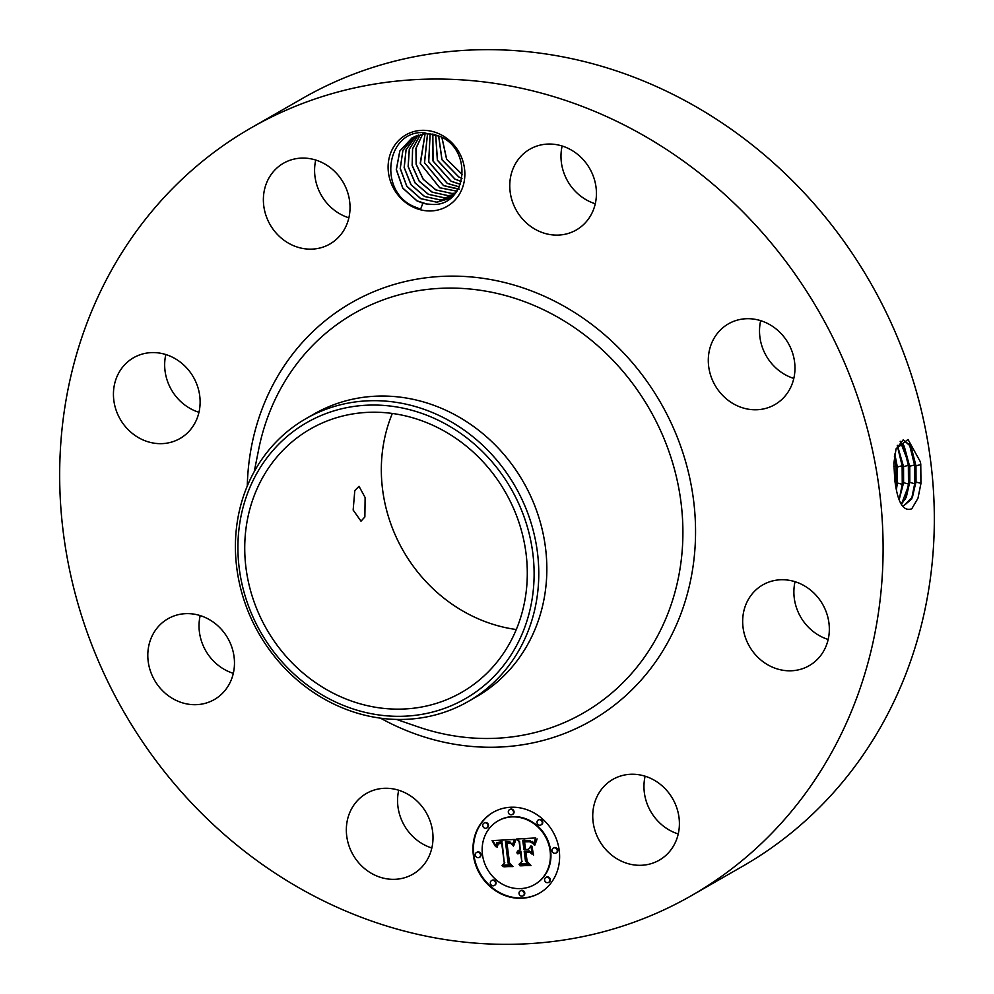<?xml version="1.0" encoding="UTF-8"?>
<svg xmlns="http://www.w3.org/2000/svg" width="994" height="994" viewBox="0 0 994 994"><rect width="100%" height="100%" fill="white"/><g stroke="black" fill="none" stroke-linecap="round" stroke-linejoin="round"><path stroke-width="1.49" d="M251.134 127.866L302.362 98.481A442.529 401.067 60.2 0 1 782.75 171.341A442.529 401.067 60.2 0 1 907.746 669.037A442.529 401.067 60.2 0 1 742.866 866.134L691.638 895.519A442.529 401.067 60.2 0 1 211.25 822.659A442.529 401.067 60.2 0 1 86.254 324.963A442.529 401.067 60.2 0 1 251.134 127.866A442.529 401.067 60.2 0 1 731.522 200.738A442.529 401.067 60.2 0 1 856.517 698.434A442.529 401.067 60.2 0 1 691.638 895.519M920.792 464.596L920.444 461.949L908.019 439.472L896.054 448.853L893.867 463.229L894.737 479.53C897.483 502.206 903.161 511.947 911.796 508.766L917.971 498.242L920.978 483.332L920.755 464.571L920.904 483.457L917.971 498.242M431.856 847.994A46.581 42.22 60.2 0 1 425.569 845.496A46.581 42.22 60.2 0 1 398.718 790.242M516.296 629.525A151.858 137.632 60.2 0 1 390.456 418.226A151.858 137.632 60.2 0 1 392.319 413.467M233.329 673.336A46.581 42.22 60.2 0 1 202.863 644.907A46.581 42.22 60.2 0 1 200.192 615.584M198.962 412.299A46.581 42.22 60.2 0 1 165.824 354.547M348.882 217.798A46.581 42.22 60.2 0 1 315.744 160.046M595.282 203.758A46.581 42.22 60.2 0 1 589.007 201.273A46.581 42.22 60.2 0 1 562.144 146.006M793.808 378.416A46.581 42.22 60.2 0 1 763.355 349.987A46.581 42.22 60.2 0 1 760.671 320.664M828.176 639.453A46.581 42.22 60.2 0 1 795.038 581.701M678.256 833.954A46.581 42.22 60.2 0 1 645.118 776.202M440.056 134.265A41.251 37.387 60.2 0 1 462.384 188.052A41.251 37.387 60.2 0 1 412.92 207.013A41.251 37.387 60.2 0 1 390.58 153.238A41.251 37.387 60.2 0 1 440.056 134.265M404.993 792.727A46.581 42.22 60.2 0 1 432.788 833.059A46.581 42.22 60.2 0 1 412.858 874.211A46.581 42.22 60.2 0 1 374.353 874.894A46.581 42.22 60.2 0 1 346.558 834.575A46.581 42.22 60.2 0 1 366.488 793.411A46.581 42.22 60.2 0 1 404.993 792.727M151.635 674.305A46.581 42.22 60.2 0 1 167.961 618.753A46.581 42.22 60.2 0 1 230.645 644.013A46.581 42.22 60.2 0 1 214.331 699.552A46.581 42.22 60.2 0 1 151.635 674.305M116.236 378.466A46.581 42.22 60.2 0 1 133.594 357.716A46.581 42.22 60.2 0 1 184.163 365.382A46.581 42.22 60.2 0 1 197.321 417.778A46.581 42.22 60.2 0 1 179.964 438.528A46.581 42.22 60.2 0 1 129.394 430.849A46.581 42.22 60.2 0 1 116.236 378.466M288.881 160.668A46.581 42.22 60.2 0 1 344.856 185.493A46.581 42.22 60.2 0 1 329.896 244.015A46.581 42.22 60.2 0 1 324.541 246.562A46.581 42.22 60.2 0 1 268.554 221.737A46.581 42.22 60.2 0 1 283.526 163.215A46.581 42.22 60.2 0 1 288.881 160.668M568.431 148.504A46.581 42.22 60.2 0 1 596.214 188.823A46.581 42.22 60.2 0 1 576.284 229.987A46.581 42.22 60.2 0 1 537.779 230.658A46.581 42.22 60.2 0 1 509.984 190.339A46.581 42.22 60.2 0 1 529.914 149.175A46.581 42.22 60.2 0 1 568.431 148.504M791.137 349.093A46.581 42.22 60.2 0 1 774.811 404.645A46.581 42.22 60.2 0 1 712.126 379.385A46.581 42.22 60.2 0 1 728.453 323.833A46.581 42.22 60.2 0 1 791.137 349.093M826.536 644.932A46.581 42.22 60.2 0 1 809.178 665.682A46.581 42.22 60.2 0 1 758.621 658.003A46.581 42.22 60.2 0 1 745.463 605.619A46.581 42.22 60.2 0 1 762.808 584.87A46.581 42.22 60.2 0 1 813.378 592.536A46.581 42.22 60.2 0 1 826.536 644.932M653.903 862.717A46.581 42.22 60.2 0 1 597.916 837.905A46.581 42.22 60.2 0 1 612.888 779.371A46.581 42.22 60.2 0 1 618.243 776.836A46.581 42.22 60.2 0 1 674.218 801.649A46.581 42.22 60.2 0 1 659.258 860.183A46.581 42.22 60.2 0 1 653.903 862.717M559.212 850.305A46.581 42.22 60.2 0 1 539.469 893.159A46.581 42.22 60.2 0 1 473.368 855.2A46.581 42.22 60.2 0 1 493.099 812.346A46.581 42.22 60.2 0 1 559.212 850.305M920.444 461.949L920.755 464.571L915.971 465.838L911.113 446.778L903.235 439.82L895.905 449.325M901.856 505.337L903.881 505.648L911.697 499.025L916.021 482.115L915.971 465.838M518.172 624.766A151.858 137.632 60.2 0 1 461.589 692.396A151.858 137.632 60.2 0 1 296.746 667.396A151.858 137.632 60.2 0 1 253.855 496.615A151.858 137.632 60.2 0 1 310.426 428.973A151.858 137.632 60.2 0 1 475.281 453.972A151.858 137.632 60.2 0 1 518.172 624.766M354.796 490.551L353.156 510.059L361.008 521.179L364.873 516.955L365.121 497.534L359.02 486.302L354.796 490.551M422.897 203.198L420.599 209.187L413.367 206.305C378.292 190.898 386.157 131.73 422.686 132.537L440.18 136.439C473.554 150.653 466.497 205.721 432.887 204.478L426.712 203.994A35.66 32.317 60.2 0 1 422.897 203.198L416.921 200.85L402.719 188.102L396.308 169.601L399.799 151.013L412.237 137.694L425.457 133.681L435.757 134.563M493.359 812.21A46.581 42.22 -119.8 0 0 473.877 854.902A46.581 42.22 -119.8 0 0 539.73 893.01M903.807 505.648L912.48 497L915.884 482.115L915.822 465.863L910.355 445.61L903.161 439.82M909.299 443.896L914.542 464.956L914.691 483.743L911.622 498.876M441.858 137.334L446.592 159.239L462.396 174.695M441.92 137.371L446.679 159.239L462.409 174.621M504.94 478.847A159.189 144.279 60.2 0 1 474.3 693.066A159.189 144.279 60.2 0 1 267.088 642.522A159.189 144.279 60.2 0 1 297.728 428.315A159.189 144.279 60.2 0 1 504.94 478.847M426.712 203.994L416.983 200.813L402.794 188.052L396.382 169.564L399.861 150.964L412.311 137.657M305.953 418.66L314.017 414.026A163.041 147.758 60.2 0 1 490.999 440.876A163.041 147.758 60.2 0 1 537.046 624.232A163.041 147.758 60.2 0 1 476.3 696.844L468.236 701.478A163.041 147.758 60.2 0 1 265.299 643.888A163.041 147.758 60.2 0 1 245.207 491.272A163.041 147.758 60.2 0 1 305.953 418.66A163.041 147.758 60.2 0 1 508.891 476.25A163.041 147.758 60.2 0 1 528.982 628.867A163.041 147.758 60.2 0 1 468.236 701.478M534.809 884.436A36.703 33.262 -119.8 0 0 535.07 884.3A36.703 33.262 -119.8 0 0 550.626 850.541A36.703 33.262 -119.8 0 0 498.528 820.634A36.703 33.262 -119.8 0 0 498.28 820.783M512.593 814.384A2.82 2.56 -119.8 0 0 514.047 811.663A2.82 2.56 -119.8 0 0 509.798 809.526M556.317 852.852A2.82 2.56 -119.8 0 0 557.771 850.131A2.82 2.56 -119.8 0 0 553.521 847.994M541.295 824.747A2.82 2.56 -119.8 0 0 542.749 822.026A2.82 2.56 -119.8 0 0 538.499 819.888M523.291 895.693A2.82 2.56 -119.8 0 0 524.757 892.96A2.82 2.56 -119.8 0 0 520.496 890.823M548.862 882.237A2.82 2.56 -119.8 0 0 550.316 879.516A2.82 2.56 -119.8 0 0 546.066 877.379M479.568 857.226A2.82 2.56 -119.8 0 0 481.034 854.505A2.82 2.56 -119.8 0 0 476.772 852.367M487.023 827.84A2.82 2.56 -119.8 0 0 488.489 825.119A2.82 2.56 -119.8 0 0 484.227 822.982M494.59 885.331A2.82 2.56 -119.8 0 0 496.056 882.61A2.82 2.56 -119.8 0 0 491.806 880.473M901.347 504.48L909.808 482.401L909.759 466.236L900.241 441.249M901.309 504.418L906.292 497.186L909.672 482.413L909.609 466.248L904.192 446.132L900.166 441.311M482.475 854.678A36.703 33.262 -119.8 0 0 534.561 884.585A36.703 33.262 -119.8 0 0 550.104 850.827A36.703 33.262 -119.8 0 0 498.019 820.92A36.703 33.262 -119.8 0 0 482.475 854.678M508.332 812.247A2.82 2.56 -119.8 0 0 512.345 814.558A2.82 2.56 -119.8 0 0 513.538 811.961A2.82 2.56 -119.8 0 0 509.537 809.65A2.82 2.56 -119.8 0 0 508.332 812.247M552.055 850.715A2.82 2.56 -119.8 0 0 556.068 853.014A2.82 2.56 -119.8 0 0 557.261 850.417A2.82 2.56 -119.8 0 0 553.26 848.118A2.82 2.56 -119.8 0 0 552.055 850.715M537.033 822.61A2.82 2.56 -119.8 0 0 541.047 824.908A2.82 2.56 -119.8 0 0 542.239 822.311A2.82 2.56 -119.8 0 0 538.226 820.013A2.82 2.56 -119.8 0 0 537.033 822.61M519.042 893.556A2.82 2.56 -119.8 0 0 523.043 895.855A2.82 2.56 -119.8 0 0 524.248 893.258A2.82 2.56 -119.8 0 0 520.235 890.959A2.82 2.56 -119.8 0 0 519.042 893.556M544.6 880.1A2.82 2.56 -119.8 0 0 548.613 882.399A2.82 2.56 -119.8 0 0 549.806 879.802A2.82 2.56 -119.8 0 0 545.805 877.503A2.82 2.56 -119.8 0 0 544.6 880.1M480.524 854.79A2.82 2.56 -119.8 0 0 476.511 852.492A2.82 2.56 -119.8 0 0 475.318 855.089A2.82 2.56 -119.8 0 0 479.319 857.387A2.82 2.56 -119.8 0 0 480.524 854.79M487.967 825.405A2.82 2.56 -119.8 0 0 483.966 823.107A2.82 2.56 -119.8 0 0 482.773 825.703A2.82 2.56 -119.8 0 0 486.774 828.002A2.82 2.56 -119.8 0 0 487.967 825.405M495.546 882.896A2.82 2.56 -119.8 0 0 491.533 880.597A2.82 2.56 -119.8 0 0 490.34 883.194A2.82 2.56 -119.8 0 0 494.341 885.492A2.82 2.56 -119.8 0 0 495.546 882.896M903.124 444.405L908.342 465.354L908.479 484.028L905.435 499.063M438.665 135.718L441.995 159.699L458.719 176.857L461.986 178.299M438.602 135.693L441.908 159.699L458.656 176.895L461.974 178.361M449.71 198.427L436.602 202.18L420.785 198.626L406.807 186.201L400.271 168.408L402.918 150.367L414.212 136.663L402.881 150.343L400.209 168.57L406.832 186.4L420.711 198.676L436.925 202.204L449.636 198.477L452.046 196.924M514.407 839.445L512.581 845.322L509.823 841.707L505.437 841.471L508.058 863.028L510.556 865.066L501.982 865.55L504.293 863.078L501.697 843.31L498.255 843.881L497.124 847.211L496.627 846.789L497.522 843.744L501.423 842.8L501.498 841.819L496.739 842.639L495.596 846.639L492.067 840.626L514.407 839.445M515.65 840.725L513.389 846.142L514.718 841.322L515.352 840.079L515.65 840.725M510.941 843.546L506.952 843.011L509.562 863.003L513.041 866.569L502.952 866.594L511.935 866.085L509.015 863.19L506.294 842.477L509.748 842.514L511.078 843.471M535.704 837.942L533.418 844.08L529.914 840.464L522.732 840.34L523.962 849.646L525.105 849.584L524.024 841.371L529.678 841.309L532.101 842.949L529.442 841.719L524.571 841.881L525.577 849.547L528.41 849.385L530.97 845.857L532.063 854.194L528.473 851.075L524.186 851.311L525.503 861.326L528.236 863.774L519.03 864.295L521.751 861.549L520.62 853.001L517.837 853.896L520.558 852.467L520.434 851.523L516.868 852.889L517.961 850.814L520.21 849.858L519.104 841.471L516.234 839.048L535.704 837.942M536.859 839.756L534.722 845.347L534.847 842.564L536.859 839.756M533.554 855.064L531.902 846.205L533.554 855.064M526.012 852.889L527.131 861.4L531.007 865.538L519.601 865.65L529.889 865.066L526.696 861.661L525.478 852.38L529.553 852.43M899.172 499.671L903.596 482.686L903.546 466.633L897.396 445.362M899.11 499.522L903.459 482.699L903.409 466.646L897.333 445.498M492.477 841.284L492.738 840.589M492.875 841.93L492.999 840.986M493.26 842.564L493.397 841.632M493.62 843.173L493.769 842.266M493.956 843.782L494.13 842.887M494.279 844.378L494.465 843.496M494.577 844.962L494.788 844.092M494.863 845.534L495.099 844.676M501.423 842.8L502.007 841.52M497.199 844.142L498.031 843.459M497.062 844.378L497.708 843.844M496.938 844.639L497.572 844.08M496.764 845.248L497.36 844.627M496.702 845.583L497.273 844.95M496.665 845.956L497.211 845.298M501.697 843.31L500.877 843.061M504.293 863.078L502.206 843.011M501.982 865.55L504.815 862.78M510.245 864.817L502.492 865.265M511.736 843.831L512.059 843.185M511.91 844.204L512.245 843.533M512.096 844.614L512.432 843.918M514.929 840.862L515.613 840.216M514.718 841.322L515.439 840.564M514.519 841.831L515.24 841.023M514.333 842.39L515.041 841.533M514.134 843.011L514.842 842.104M513.948 843.67L514.656 842.713M513.774 844.378L514.47 843.372M513.6 845.149L514.283 844.092M513.389 846.142L514.109 844.85M509.015 863.19L506.841 842.44M512.792 866.308L503.958 866.818M519.104 841.471L517.042 839.011M520.21 849.858L519.613 841.173M517.961 850.814L518.793 850.268M517.65 851.137L518.47 850.529M517.377 851.51L518.16 850.852M517.166 851.933L517.886 851.224M516.992 852.392L517.675 851.634M516.868 852.889L517.501 852.094M520.558 852.467L520.943 851.237M518.458 853.212L519.141 852.79M518.234 853.411L518.98 852.914M518.023 853.647L518.744 853.125M517.837 853.896L518.533 853.349M521.751 861.549L521.142 852.703M519.03 864.295L522.26 861.251M527.963 863.525L519.539 864.01M524.186 851.311L528.473 851.075M531.952 853.349L528.994 850.777M528.41 849.385L531.007 846.217M522.732 840.34L523.44 840.328M525.254 840.241L523.95 840.029M531.889 841.93L532.113 841.309M532.188 842.278L532.399 841.632M532.486 842.676L532.697 841.98M532.784 843.098L532.995 842.378M533.095 843.571L533.306 842.813M536.462 839.396L537.108 838.911M536.064 840.029L536.984 839.098M535.704 840.663L536.574 839.731M535.381 841.297L536.213 840.365M535.095 841.93L535.89 840.999M534.847 842.564L535.604 841.632M534.648 843.198L535.368 842.266M534.486 843.831L535.157 842.9M534.362 844.465L534.996 843.533M534.287 845.086L534.884 844.167M530.771 865.289L520.657 865.861M903.459 482.699L902.266 484.327L899.247 499.249M897.271 445.623L902.13 465.751L902.266 484.327L897.383 482.972L897.346 467.018L894.811 453.997M435.695 134.55L437.447 160.233L454.929 179.032L461.303 181.492M435.645 134.538L437.36 160.245L454.854 179.082L461.291 181.554M451.524 197.284L440.392 200.005L424.575 196.452L411.044 184.673L404.223 167.539L406.099 149.709L416.225 135.78M416.188 135.793L406.049 149.721L404.148 167.551L410.969 184.71L424.5 196.489L440.715 200.018L451.487 197.309M896.302 489.446L897.247 482.997L897.197 467.043L894.762 454.295M896.377 489.781L897.383 482.985M894.401 456.644L895.917 466.136L895.805 486.898M460.421 184.325L451.139 181.219L433.061 161.003L432.85 133.991L432.986 161.016L451.065 181.256L460.396 184.375M418.288 135.047L409.267 149.175L408.124 166.545L415.107 183.008L428.302 194.315L444.504 197.843L452.879 196.141L444.194 197.818L428.364 194.277L415.181 182.983L408.199 166.532L409.329 149.162L418.325 135.035M430.104 133.681L428.687 161.848L447.275 183.43L459.365 186.897L447.337 183.393L428.725 161.687L430.153 133.681M454.258 194.7L447.983 195.644L432.166 192.103L419.195 181.094L412.187 165.352L412.597 148.789L420.499 134.439M447.896 197.433L448.306 195.669L454.233 194.737M448.306 195.669L432.092 192.14L419.257 181.318L412.15 165.563L412.572 148.678L420.462 134.451M427.532 133.594L424.475 162.718L443.473 185.605L458.197 189.183M427.582 133.594L424.55 162.705L443.548 185.567L459.365 189.108M422.723 134.004L415.939 148.305L416.126 164.258L423.208 179.33L435.881 189.966L452.096 193.495L455.612 193.084L451.773 193.47L435.956 189.916L423.357 179.405L416.225 164.333L415.989 148.342L422.773 133.991M425.121 133.705L420.387 163.625L439.746 187.742L456.967 191.196M425.084 133.705L420.213 163.264L439.683 187.779L456.942 191.233M247.282 486.016A240.946 218.369 60.2 0 1 261.695 410.025A240.946 218.369 60.2 0 1 550.664 299.206A240.946 218.369 60.2 0 1 681.076 613.373A240.946 218.369 60.2 0 1 380.478 718.14M920.978 483.332L916.021 482.102M254.265 471.529L258.626 449.636A230.347 208.765 60.2 0 1 268.119 416.101A230.347 208.765 60.2 0 1 544.377 310.153A230.347 208.765 60.2 0 1 669.061 610.502A230.347 208.765 60.2 0 1 417.617 726.701L396.519 719.42M915.822 465.863L914.542 464.956L909.759 466.236M915.884 482.115L914.691 483.743L909.808 482.401M909.672 482.413L908.479 484.028L903.596 482.686M909.609 466.248L908.342 465.354L903.546 466.633M903.409 466.646L902.13 465.751L897.346 467.018M897.247 482.997L895.395 484.426M897.197 467.043L895.917 466.136L893.817 466.695M424.773 132.525L425.457 133.681"/></g></svg>
